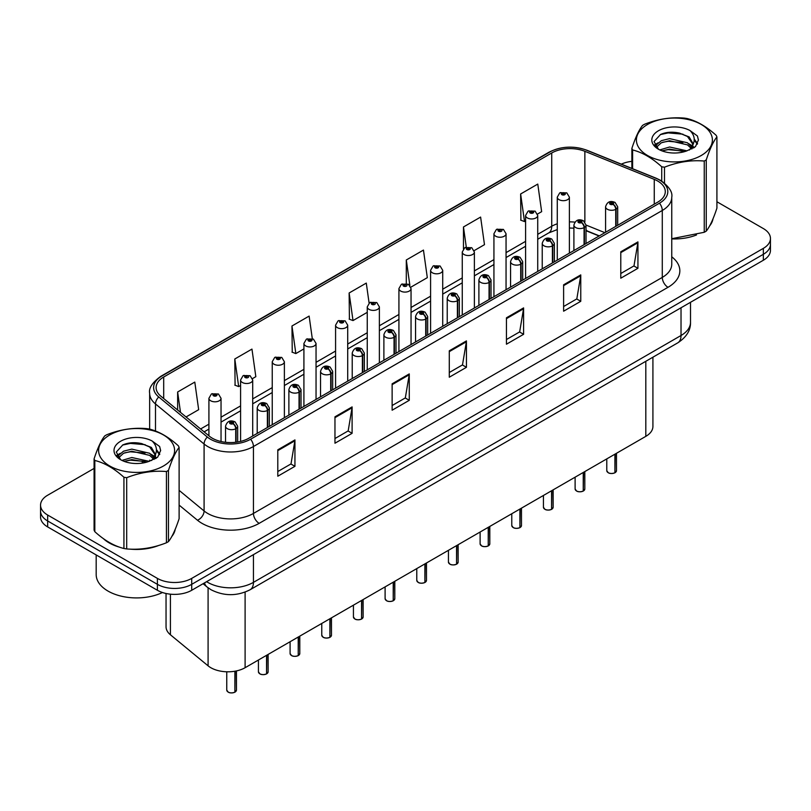 <?xml version="1.0" encoding="UTF-8"?>
<svg xmlns="http://www.w3.org/2000/svg" width="811" height="811" viewBox="0 0 811 811"><rect width="100%" height="100%" fill="white"/><g stroke="black" fill="none" stroke-linecap="round" stroke-linejoin="round"><path stroke-width="1.22" d="M599.096 236.001L586.029 230.719M652.916 357.195L652.916 426.464A24.249 14 180 0 1 645.809 436.359L245.104 667.706A24.249 14 180 0 1 208.092 665.831L170.422 634.78A24.249 14 180 0 1 166.042 626.741L166.042 593.49M103.402 538.646A38.806 22.404 0 0 0 109.161 542.883A38.806 22.404 0 0 0 119.511 547.161A38.806 22.404 0 0 1 109.161 542.883A38.806 22.404 0 0 1 103.402 538.646M657.711 181.035A25.871 14.933 180 0 1 665.284 191.599A25.871 14.933 180 0 1 657.711 202.162L248.876 438.204A25.871 14.933 180 0 1 209.39 436.206L160.801 396.143A25.871 14.933 180 0 1 156.117 387.577A25.871 14.933 180 0 1 163.69 377.014L551.723 152.985A25.871 14.933 180 0 1 584.863 151.312L654.254 179.363A25.871 14.933 180 0 1 657.711 181.035M659.485 180.012A28.375 16.382 0 0 0 655.693 178.177L586.292 150.126A28.375 16.382 0 0 0 549.949 151.961L161.916 375.99A28.375 16.382 0 0 0 158.743 396.974L207.332 437.038A28.375 16.382 0 0 0 250.64 439.227L659.485 203.186A28.375 16.382 0 0 0 659.485 180.012M94.086 468.423L47.656 495.227A24.249 14 0 0 0 40.55 505.131L40.55 517.012A24.249 14 0 0 0 47.656 526.917L157.405 590.276L157.405 584.336A24.249 14 0 0 0 191.71 584.336L763.344 254.309A24.249 14 0 0 0 770.45 244.405A24.249 14 0 0 1 763.344 254.309L191.71 584.336A24.249 14 0 0 1 157.405 584.336L47.656 520.976L157.405 584.336L157.405 578.395A24.249 14 0 0 0 191.71 578.395L763.344 248.369A24.249 14 0 0 0 770.45 238.464A24.249 14 0 0 0 763.344 228.56L716.914 201.757M40.55 511.072A24.249 14 0 0 0 47.656 520.976A24.249 14 0 0 1 40.55 511.072M277.798 449.821L277.798 476.219L294.94 466.325L294.94 439.917L277.798 449.821M277.798 471.536L291.007 463.912L294.88 440.799A6.468 3.731 -120 0 0 294.94 439.917M290.885 463.983L294.94 466.325M334.963 416.813L334.963 443.222L352.106 433.317L352.106 406.909L334.963 416.813M334.963 438.538L348.172 430.905L352.035 407.791A6.468 3.731 -120 0 0 352.106 406.909M348.051 430.976L352.106 433.317M392.129 383.816L392.129 410.214L409.271 400.31L409.271 373.912L392.129 383.816M392.129 405.53L405.328 397.907L409.2 374.783A6.468 3.731 -120 0 0 409.271 373.912M405.216 397.968L409.271 400.31M620.78 251.795L620.78 278.203L637.933 268.299L637.933 241.901L620.78 251.795M620.78 273.52L633.989 265.886L637.862 242.773A6.468 3.731 -120 0 0 637.933 241.901M633.867 265.957L637.933 268.299M563.615 284.803L563.615 311.201L580.767 301.307L580.767 274.899L563.615 284.803M563.615 306.517L576.824 298.894L580.696 275.781A6.468 3.731 -120 0 0 580.767 274.899M576.712 298.965L580.767 301.307M506.449 317.8L506.449 344.209L523.602 334.304L523.602 307.906L506.449 317.8M506.449 339.525L519.658 331.902L523.531 308.778A6.468 3.731 -120 0 0 523.602 307.906M519.547 331.963L523.602 334.304M449.284 350.808L449.284 377.216L466.437 367.312L466.437 340.904L449.284 350.808M449.284 372.523L462.493 364.899L466.366 341.786A6.468 3.731 -120 0 0 466.437 340.904M462.382 364.97L466.437 367.312M671.751 238.9A38.806 22.404 0 0 0 696.517 234.957A38.806 22.404 0 0 1 671.751 238.9M709.615 225.955A38.806 22.404 0 0 0 713.001 218.838A38.806 22.404 0 0 1 709.615 225.955M129.973 549.118A38.806 22.404 0 0 0 158.713 545.458A38.806 22.404 0 0 1 129.973 549.118M171.82 536.456A38.806 22.404 0 0 0 175.206 529.34A38.806 22.404 0 0 1 171.82 536.456M631.881 161.348A24.249 14 0 0 0 621.327 164.146M138.215 442.948L137.556 443.333M40.55 505.131A24.249 14 0 0 0 47.656 515.036L157.405 578.395M252.495 378.605L255.83 376.679L251.957 349.095L234.805 358.989L235.089 385.235M186.054 416.966L198.665 409.687L194.792 382.093L177.639 391.997L177.639 410.031M410.832 287.185L427.316 277.666L423.454 250.082L406.301 259.986L406.301 283.505M474.171 250.619L484.481 244.669L480.609 217.074L463.466 226.979L463.466 248.855M537.511 214.053L541.647 211.661L537.774 184.077L520.632 193.981L520.905 220.217M312.286 338.603L309.123 316.087L291.97 325.992L292.244 352.238M369.096 303.091L366.288 283.09L349.135 292.984L349.409 319.23M349.135 292.984L353.008 320.578L367.251 312.347M353.008 320.578L349.135 319.128M406.301 259.986L409.879 285.462M463.466 226.979L466.284 247.102M520.632 193.981L524.504 221.565L525.599 220.927M524.504 221.565L520.632 220.116M291.97 325.992L295.843 353.576L303.912 348.912M295.843 353.576L291.97 352.126M234.805 358.989L238.677 386.583L240.583 385.489M238.677 386.583L234.805 385.134M177.639 391.997L180.508 412.393M157.405 590.276A24.249 14 0 0 0 191.71 590.276L763.344 260.25A24.249 14 0 0 0 770.45 250.346L770.45 238.464M614.88 472.823C612.001 473.746 609.781 473.715 608.24 472.732L606.78 470.684A4.846 2.798 0 0 0 608.199 472.661A4.846 2.798 0 0 0 614.91 472.742L614.799 472.803A4.694 2.707 180 0 1 608.321 472.722M614.91 472.549L615.214 454.028M616.107 226.178L616.107 209.147A4.045 2.433 -122.2 0 0 613.126 204.271A2.017 1.166 0 0 0 613.065 202.659A2.017 1.166 0 0 0 610.207 202.659A2.017 1.166 0 0 0 610.207 204.301A2.017 1.166 0 0 0 612.994 204.342L610.825 203.48L612.204 203.155L613.126 204.271M612.994 204.342A4.045 2.23 62.1 0 1 615.731 209.36A6.062 3.497 180 0 1 607.348 209.258A6.062 3.497 180 0 1 605.574 206.785C607.125 201.807 610.288 200.368 615.083 202.456L617.698 206.785A6.062 3.497 180 0 1 616.107 209.147M615.731 226.401L615.731 209.36M614.91 472.742L614.91 454.201M569.393 253.144L569.393 197.174A6.062 3.497 180 0 1 565.652 200.408A6.062 3.497 180 0 1 559.043 199.648A6.062 3.497 180 0 1 557.269 197.174L559.681 192.967A4.045 2.433 57.8 0 1 561.841 193.089A2.017 1.166 0 0 0 561.901 194.701A2.017 1.166 0 0 0 564.76 194.701A2.017 1.166 0 0 0 564.76 193.048A2.017 1.166 0 0 0 561.962 193.018L564.142 193.88L562.763 194.204L561.841 193.089M562.783 194.224L562.783 193.535M561.962 193.018A4.045 2.23 -117.9 0 0 560.077 192.744A4.045 2.23 -117.9 0 0 559.894 192.856M562.733 194.194L562.733 193.565M583.21 491.101C580.331 492.034 578.111 492.003 576.57 491.02L575.111 488.962A4.846 2.798 0 0 0 576.53 490.939A4.846 2.798 0 0 0 583.241 491.03L583.129 491.091A4.694 2.707 180 0 1 576.651 491.01M583.241 490.827L583.545 472.306M584.437 244.466L584.437 227.435A4.045 2.433 -122.2 0 0 581.457 222.549A2.017 1.166 0 0 0 581.396 220.937A2.017 1.166 0 0 0 578.537 220.937A2.017 1.166 0 0 0 578.537 222.589A2.017 1.166 0 0 0 581.335 222.63L579.155 221.768L580.534 221.433L581.457 222.549M581.335 222.63A4.045 2.23 62.1 0 1 584.062 227.648A6.062 3.497 180 0 1 575.678 227.536A6.062 3.497 180 0 1 573.904 225.063C575.455 220.095 578.618 218.646 583.413 220.744L586.029 225.063A6.062 3.497 180 0 1 584.437 227.435M584.062 244.679L584.062 227.648M583.241 491.03L583.241 472.478M551.541 509.389C548.662 510.312 546.442 510.281 544.901 509.298L543.441 507.25A4.846 2.798 0 0 0 544.87 509.227A4.846 2.798 0 0 0 551.571 509.308L551.46 509.379A4.694 2.707 180 0 1 544.982 509.298M551.571 509.115L551.875 490.594M552.767 262.744L552.767 245.713A4.045 2.433 -122.2 0 0 549.787 240.837A2.017 1.166 0 0 0 549.726 239.225A2.017 1.166 0 0 0 546.867 239.225A2.017 1.166 0 0 0 546.867 240.877A2.017 1.166 0 0 0 549.665 240.908L547.486 240.046L548.865 239.721L549.787 240.837M549.665 240.908A4.045 2.23 62.1 0 1 552.392 245.926A6.062 3.497 180 0 1 544.009 245.824A6.062 3.497 180 0 1 542.235 243.351C543.786 238.373 546.949 236.934 551.744 239.022L554.359 243.351A6.062 3.497 180 0 1 552.767 245.713M552.392 262.967L552.392 245.926M551.571 509.308L551.571 490.767M519.871 527.667C516.992 528.6 514.772 528.569 513.231 527.586L511.771 525.528A4.846 2.798 0 0 0 513.201 527.515A4.846 2.798 0 0 0 519.902 527.596L519.79 527.657A4.694 2.707 180 0 1 513.312 527.576M519.902 527.393L520.206 508.882M521.098 281.032L521.098 264.001A4.045 2.433 -122.2 0 0 518.117 259.125A2.017 1.166 0 0 0 518.057 257.503A2.017 1.166 0 0 0 515.198 257.503A2.017 1.166 0 0 0 515.198 259.155A2.017 1.166 0 0 0 517.996 259.196L515.816 258.334L517.195 257.999L518.117 259.125M517.996 259.196A4.045 2.23 62.1 0 1 520.723 264.214A6.062 3.497 180 0 1 512.339 264.112A6.062 3.497 180 0 1 510.565 261.629C512.116 256.661 515.289 255.212 520.074 257.31L522.689 261.629A6.062 3.497 180 0 1 521.098 264.001M520.723 281.245L520.723 264.214M519.902 527.596L519.902 509.055M488.202 545.955C485.323 546.878 483.113 546.857 481.562 545.874L480.112 543.816A4.846 2.798 0 0 0 481.531 545.793A4.846 2.798 0 0 0 488.232 545.884L488.121 545.945A4.694 2.707 180 0 1 481.643 545.864M488.232 545.681L488.536 527.16M489.428 299.32L489.428 282.279A4.045 2.433 -122.2 0 0 486.448 277.403A2.017 1.166 0 0 0 486.387 275.791A2.017 1.166 0 0 0 483.528 275.791A2.017 1.166 0 0 0 483.528 277.443A2.017 1.166 0 0 0 486.326 277.474L484.147 276.612L485.525 276.287L486.448 277.403M486.326 277.474A4.045 2.23 62.1 0 1 489.053 282.502A6.062 3.497 180 0 1 480.67 282.39A6.062 3.497 180 0 1 478.895 279.917C480.447 274.939 483.62 273.5 488.404 275.588L491.02 279.917A6.062 3.497 180 0 1 489.428 282.279M489.053 299.533L489.053 282.502M488.232 545.884L488.232 527.332M537.723 271.432L537.723 215.462A6.062 3.497 180 0 1 533.983 218.696A6.062 3.497 180 0 1 527.373 217.936A6.062 3.497 180 0 1 525.599 215.462L528.012 211.255A4.045 2.433 57.8 0 1 530.171 211.377A2.017 1.166 0 0 0 530.232 212.989A2.017 1.166 0 0 0 533.091 212.989A2.017 1.166 0 0 0 533.091 211.336A2.017 1.166 0 0 0 530.293 211.296L532.472 212.158L531.093 212.492L531.114 211.813M530.293 211.296A4.045 2.23 -117.9 0 0 528.407 211.032A4.045 2.23 -117.9 0 0 528.225 211.144M531.063 212.472L530.171 211.377M531.093 212.492L531.063 211.843M506.054 289.72L506.054 233.74A6.062 3.497 180 0 1 502.313 236.974A6.062 3.497 180 0 1 495.703 236.224A6.062 3.497 180 0 1 493.929 233.74L496.352 229.533A4.045 2.433 57.8 0 1 498.501 229.655A2.017 1.166 0 0 0 498.562 231.267A2.017 1.166 0 0 0 501.421 231.267A2.017 1.166 0 0 0 501.421 229.614A2.017 1.166 0 0 0 498.623 229.584L500.559 230.111L499.424 230.77L499.444 230.101M498.623 229.584A4.045 2.23 -117.9 0 0 496.737 229.31A4.045 2.23 -117.9 0 0 496.555 229.422M499.394 230.76L498.501 229.655M499.424 230.77L499.394 230.131M474.384 307.998L474.384 252.028A6.062 3.497 180 0 1 470.644 255.262A6.062 3.497 180 0 1 464.034 254.502A6.062 3.497 180 0 1 462.26 252.028L464.683 247.821A4.045 2.433 57.8 0 1 466.832 247.943A2.017 1.166 0 0 0 466.893 249.555A2.017 1.166 0 0 0 469.751 249.555A2.017 1.166 0 0 0 469.751 247.902A2.017 1.166 0 0 0 466.954 247.872L469.133 248.724L467.754 249.058L466.832 247.943M467.775 249.068L467.775 248.389M466.954 247.872A4.045 2.23 -117.9 0 0 465.068 247.598A4.045 2.23 -117.9 0 0 464.885 247.71M467.724 249.048L467.724 248.409M96.185 554.927L96.185 574.573A40.418 23.337 0 0 0 108.015 591.077A40.418 23.337 0 0 0 162.453 592.517M647.533 124.468A37.995 21.938 -0 0 0 647.533 155.489A37.995 21.938 -0 0 0 701.262 155.489A37.995 21.938 -0 0 0 701.262 124.468A37.995 21.938 -0 0 0 647.533 124.468M671.751 238.718L704.242 232.281A43.652 25.202 -0 0 0 705.266 231.703A43.652 25.202 -0 0 0 706.259 231.115C709.797 226.685 713.345 219.041 716.914 208.163L716.914 136.927A43.652 25.202 -0 0 0 716.174 135.336C706.452 126.526 696.75 120.92 687.069 118.528A43.652 25.202 -0 0 0 684.312 118.102C671.001 116.966 657.751 119.014 644.563 124.255A43.652 25.202 -0 0 0 643.528 124.833A43.652 25.202 -0 0 0 642.535 125.421C638.967 129.912 635.418 137.556 631.881 148.372A43.652 25.202 -0 0 0 632.621 149.964L632.621 168.718M661.725 181.056L661.725 166.772C652.003 157.952 642.302 152.356 632.621 149.964M661.725 166.772A43.652 25.202 -0 0 0 664.493 167.198L664.493 183.063M704.242 232.281L704.242 161.044C691.043 159.889 677.793 161.947 664.493 167.198M704.242 161.044A43.652 25.202 -0 0 0 705.266 160.477A43.652 25.202 -0 0 0 706.259 159.879L706.259 231.115M686.978 150.846L669.612 147.004L659.769 149.913M684.555 151.627L669.612 149.102L661.979 150.876M691.722 147.176L687.464 142.787L669.612 138.62L661.33 140.688L656.545 144.774L655.927 146.994M691.043 148.22L687.464 144.875L669.612 140.719L661.33 142.787L656.302 147.399M689.411 150.035L692.249 146.102L692.878 143.334L689.157 136.917L679.02 133.004C672.106 131.595 665.953 132.081 660.57 134.464L654.061 141.56L658.431 149.163M691.905 148.94L692.878 144.997M692.827 144.165L687.464 136.491L679.506 133.095M658.431 130.764A22.586 13.037 -0 0 0 658.431 149.204A22.586 13.037 -0 0 0 686.664 150.937L695.473 146.659L698.433 139.979L697.419 135.995L690.019 130.561A22.586 13.037 -0 0 0 658.431 130.764M690.019 130.561C694.723 135.346 695.473 140.526 692.249 146.092M631.881 168.414L631.881 148.372M716.914 136.927C713.376 141.347 709.828 149.001 706.259 159.879M682.892 150.927L668.183 149.67L662.323 150.734M693.648 147.957L692.614 147.126M691.986 146.679L690.942 145.99M682.892 142.554L668.183 141.286L662.323 142.351M656.657 144.571L654.933 145.635M697.318 144.165L694.226 140.09M682.953 134.18L668.183 132.903L660.306 134.596M698.433 140.191L697.419 135.995M694.317 147.521L692.797 146.223M692.351 145.879L688.732 143.719M658.086 142.807L654.548 144.865M697.572 143.669L694.216 139.036M109.738 434.97A37.995 21.938 -0 0 0 109.738 465.99A37.995 21.938 -0 0 0 163.467 465.99A37.995 21.938 -0 0 0 163.467 434.97A37.995 21.938 -0 0 0 109.738 434.97M105.734 435.325A43.652 25.202 -0 0 0 104.741 435.912C101.172 440.403 97.624 448.057 94.086 458.864A43.652 25.202 -0 0 0 94.826 460.466L94.826 531.692C104.497 540.481 114.199 546.077 123.931 548.5A43.652 25.202 -0 0 0 126.688 548.925C139.887 550.081 153.137 548.033 166.437 542.772A43.652 25.202 -0 0 0 167.471 542.204A43.652 25.202 -0 0 0 168.465 541.606C172.003 537.186 175.551 529.532 179.119 518.655L179.119 447.419A43.652 25.202 -0 0 0 178.379 445.827C168.647 437.017 158.946 431.411 149.275 429.029A43.652 25.202 -0 0 0 146.507 428.603C133.207 427.458 119.957 429.516 106.758 434.747A43.652 25.202 -0 0 0 105.734 435.325M123.931 548.5L123.931 477.263C114.199 468.454 104.497 462.848 94.826 460.466M123.931 477.263A43.652 25.202 -0 0 0 126.688 477.689L126.688 548.925M166.437 542.772L166.437 471.546C153.249 470.39 139.999 472.438 126.688 477.689M166.437 471.546A43.652 25.202 -0 0 0 167.471 470.968A43.652 25.202 -0 0 0 168.465 470.37L168.465 541.606M94.086 458.864L94.086 530.1A43.652 25.202 -0 0 0 94.826 531.692M149.173 461.337L131.818 457.505L121.974 460.415M146.75 462.128L131.818 459.594L124.184 461.368M153.918 457.668L149.67 453.278L131.818 449.122L123.536 451.18L118.751 455.265L118.122 457.485M153.238 458.712L149.67 455.376L131.818 451.22L123.536 453.278L118.497 457.901M151.616 460.526L154.455 456.603L155.083 453.836L151.363 447.408L141.226 443.495C134.312 442.086 128.158 442.583 122.765 444.965L116.267 452.062L120.636 459.655M154.11 459.431L155.083 455.498M155.023 454.657L149.67 446.993L141.702 443.587M120.626 441.255A22.586 13.037 -0 0 0 120.626 459.695A22.586 13.037 -0 0 0 148.869 461.429L157.669 457.161L160.639 450.48L159.625 446.496L152.225 441.062A22.586 13.037 -0 0 0 120.626 441.255M152.225 441.062C156.929 445.847 157.669 451.017 154.455 456.583M179.119 447.419C175.581 451.849 172.033 459.492 168.465 470.37M145.098 461.429L130.378 460.172L124.519 461.236M155.844 458.448L154.82 457.627M154.191 457.171L153.137 456.481M145.098 453.045L130.378 451.788L124.519 452.852M118.862 455.062L117.139 456.127M159.524 454.657L156.422 450.581M145.159 444.681L130.378 443.404L122.502 445.087M160.639 450.683L159.625 446.496M156.523 458.012L155.002 456.715M154.546 456.38L150.927 454.211M120.292 453.308L116.743 455.356M159.777 454.16L156.422 449.537M456.532 564.233C453.653 565.166 451.443 565.135 449.892 564.152L448.442 562.094A4.846 2.798 0 0 0 449.862 564.081A4.846 2.798 0 0 0 456.563 564.162L456.461 564.223A4.694 2.707 180 0 1 449.973 564.142M456.563 563.969L456.867 545.448M457.759 317.598L457.759 300.567A4.045 2.433 -122.2 0 0 454.778 295.691A2.017 1.166 0 0 0 454.718 294.079A2.017 1.166 0 0 0 451.859 294.079A2.017 1.166 0 0 0 451.859 295.721A2.017 1.166 0 0 0 454.657 295.762L452.477 294.9L453.856 294.565L454.778 295.691M454.657 295.762A4.045 2.23 62.1 0 1 457.384 300.78A6.062 3.497 180 0 1 449 300.678A6.062 3.497 180 0 1 447.226 298.205C448.777 293.227 451.95 291.788 456.735 293.876L459.35 298.205A6.062 3.497 180 0 1 457.759 300.567M457.384 317.811L457.384 300.78M456.563 564.162L456.563 545.621M424.863 582.521C421.984 583.454 419.774 583.423 418.223 582.44L416.773 580.382A4.846 2.798 0 0 0 418.192 582.359A4.846 2.798 0 0 0 424.893 582.45L424.792 582.511A4.694 2.707 180 0 1 418.304 582.43M424.893 582.247L425.197 563.726M426.089 335.886L426.089 318.845A4.045 2.433 -122.2 0 0 423.109 313.969A2.017 1.166 0 0 0 423.048 312.357A2.017 1.166 0 0 0 420.189 312.357A2.017 1.166 0 0 0 420.189 314.009A2.017 1.166 0 0 0 422.987 314.039L420.808 313.188L422.196 312.853L423.109 313.969M422.987 314.039A4.045 2.23 62.1 0 1 425.714 319.068A6.062 3.497 180 0 1 417.33 318.956A6.062 3.497 180 0 1 415.556 316.483C417.107 311.505 420.28 310.066 425.065 312.154L427.681 316.483A6.062 3.497 180 0 1 426.089 318.845M425.714 336.099L425.714 319.068M424.893 582.45L424.893 563.898M393.193 600.809C390.314 601.732 388.104 601.701 386.553 600.718L385.103 598.67A4.846 2.798 0 0 0 386.523 600.647A4.846 2.798 0 0 0 393.223 600.728L393.122 600.799A4.694 2.707 180 0 1 386.634 600.708M393.223 600.535L393.528 582.014M394.42 354.164L394.42 337.133A4.045 2.433 -122.2 0 0 391.439 332.257A2.017 1.166 0 0 0 391.378 330.645A2.017 1.166 0 0 0 388.52 330.645A2.017 1.166 0 0 0 388.52 332.297A2.017 1.166 0 0 0 391.318 332.328L389.138 331.466L390.527 331.141L391.439 332.257M391.318 332.328A4.045 2.23 62.1 0 1 394.045 337.346A6.062 3.497 180 0 1 385.661 337.244A6.062 3.497 180 0 1 383.887 334.771C385.438 329.793 388.611 328.354 393.406 330.442L396.011 334.771A6.062 3.497 180 0 1 394.42 337.133M394.045 354.387L394.045 337.346M393.223 600.728L393.223 582.186M442.715 326.286L442.715 270.316A6.062 3.497 180 0 1 438.974 273.55A6.062 3.497 180 0 1 432.364 272.79A6.062 3.497 180 0 1 430.59 270.316L433.013 266.109A4.045 2.433 57.8 0 1 435.162 266.221A2.017 1.166 0 0 0 435.223 267.833A2.017 1.166 0 0 0 438.082 267.833A2.017 1.166 0 0 0 438.082 266.19A2.017 1.166 0 0 0 435.284 266.15L437.464 267.012L436.085 267.346L435.162 266.221M436.105 267.356L436.105 266.667M435.284 266.15A4.045 2.23 -117.9 0 0 433.398 265.876A4.045 2.23 -117.9 0 0 433.216 265.998M436.085 267.346L436.054 266.697M411.045 344.563L411.045 288.594A6.062 3.497 180 0 1 407.304 291.828A6.062 3.497 180 0 1 400.695 291.068A6.062 3.497 180 0 1 398.921 288.594L401.344 284.387A4.045 2.433 57.8 0 1 403.493 284.509A2.017 1.166 0 0 0 403.554 286.121A2.017 1.166 0 0 0 406.412 286.121A2.017 1.166 0 0 0 406.412 284.468A2.017 1.166 0 0 0 403.625 284.438L405.561 284.965L404.415 285.624L404.436 284.955M403.625 284.438A4.045 2.23 -117.9 0 0 401.729 284.164A4.045 2.23 -117.9 0 0 401.557 284.276M404.385 285.614L403.493 284.509M404.415 285.624L404.385 284.985M379.376 362.852L379.376 306.882A6.062 3.497 180 0 1 375.635 310.116A6.062 3.497 180 0 1 369.025 309.356A6.062 3.497 180 0 1 367.251 306.882L369.674 302.675A4.045 2.433 57.8 0 1 371.823 302.787A2.017 1.166 0 0 0 371.884 304.409A2.017 1.166 0 0 0 374.743 304.409A2.017 1.166 0 0 0 374.743 302.756A2.017 1.166 0 0 0 371.955 302.716L373.891 303.253L372.746 303.912L372.766 303.233M371.955 302.716A4.045 2.23 -117.9 0 0 370.059 302.442A4.045 2.23 -117.9 0 0 369.887 302.564M372.725 303.892L371.823 302.787M372.746 303.912L372.725 303.263M361.524 619.087C358.644 620.02 356.435 619.989 354.883 619.006L353.434 616.948A4.846 2.798 0 0 0 354.853 618.935A4.846 2.798 0 0 0 361.564 619.016L361.453 619.077A4.694 2.707 180 0 1 354.965 618.996M361.564 618.813L361.858 600.302M362.75 372.452L362.75 355.421A4.045 2.433 -122.2 0 0 359.77 350.545A2.017 1.166 0 0 0 359.709 348.923A2.017 1.166 0 0 0 356.85 348.923A2.017 1.166 0 0 0 356.85 350.575A2.017 1.166 0 0 0 359.648 350.616L357.479 349.754L358.857 349.419L359.77 350.545M359.648 350.616A4.045 2.23 62.1 0 1 362.375 355.634A6.062 3.497 180 0 1 353.991 355.522A6.062 3.497 180 0 1 352.217 353.049C353.768 348.081 356.941 346.632 361.736 348.73L364.342 353.049A6.062 3.497 180 0 1 362.75 355.421M362.375 372.665L362.375 355.634M361.564 619.016L361.564 600.475M329.854 637.375C326.975 638.298 324.765 638.267 323.214 637.284L321.764 635.236A4.846 2.798 0 0 0 323.183 637.213A4.846 2.798 0 0 0 329.895 637.294L329.783 637.365A4.694 2.707 180 0 1 323.295 637.284M329.895 637.101L330.189 618.58M331.081 390.74L331.081 373.699A4.045 2.433 -122.2 0 0 328.1 368.823A2.017 1.166 0 0 0 328.039 367.211A2.017 1.166 0 0 0 325.181 367.211A2.017 1.166 0 0 0 325.181 368.863A2.017 1.166 0 0 0 327.979 368.893L325.809 368.032L327.188 367.707L328.1 368.823M327.979 368.893A4.045 2.23 62.1 0 1 330.706 373.912A6.062 3.497 180 0 1 322.322 373.81A6.062 3.497 180 0 1 320.548 371.337C322.099 366.359 325.272 364.92 330.067 367.008L332.672 371.337A6.062 3.497 180 0 1 331.081 373.699M330.706 390.953L330.706 373.912M329.895 637.294L329.895 618.752M298.184 655.653C295.305 656.586 293.095 656.555 291.544 655.572L290.095 653.514A4.846 2.798 0 0 0 291.514 655.501A4.846 2.798 0 0 0 298.225 655.582L298.113 655.643A4.694 2.707 180 0 1 291.625 655.562M298.225 655.379L298.519 636.868M299.411 409.018L299.411 391.987A4.045 2.433 -122.2 0 0 296.431 387.111A2.017 1.166 0 0 0 296.37 385.499A2.017 1.166 0 0 0 293.511 385.499A2.017 1.166 0 0 0 293.511 387.141A2.017 1.166 0 0 0 296.309 387.182L294.14 386.32L295.518 385.985L296.431 387.111M296.309 387.182A4.045 2.23 62.1 0 1 299.046 392.2A6.062 3.497 180 0 1 290.662 392.098A6.062 3.497 180 0 1 288.878 389.615C290.429 384.647 293.602 383.208 298.397 385.296L301.013 389.615A6.062 3.497 180 0 1 299.411 391.987M299.046 409.231L299.046 392.2M298.225 655.582L298.225 637.04M266.515 673.941C263.636 674.864 261.426 674.843 259.875 673.86L258.425 671.802A4.846 2.798 0 0 0 259.844 673.779A4.846 2.798 0 0 0 266.555 673.87L266.444 673.931A4.694 2.707 180 0 1 259.956 673.85M266.555 673.667L266.849 655.146M267.742 427.306L267.742 410.265A4.045 2.433 -122.2 0 0 264.761 405.388A2.017 1.166 0 0 0 264.7 403.777A2.017 1.166 0 0 0 261.852 403.777A2.017 1.166 0 0 0 261.852 405.429A2.017 1.166 0 0 0 264.639 405.459L262.47 404.608L263.849 404.273L264.761 405.388M264.639 405.459A4.045 2.23 62.1 0 1 267.377 410.488A6.062 3.497 180 0 1 258.993 410.376A6.062 3.497 180 0 1 257.209 407.903C258.76 402.925 261.933 401.486 266.728 403.574L269.343 407.903A6.062 3.497 180 0 1 267.742 410.265M267.377 427.519L267.377 410.488M266.555 673.87L266.555 655.318M234.855 692.229C231.966 693.152 229.756 693.121 228.215 692.138L226.756 690.09A4.846 2.798 0 0 0 228.175 692.067A4.846 2.798 0 0 0 234.886 692.148L234.774 692.209A4.694 2.707 180 0 1 228.296 692.128M234.886 691.955L235.18 671.173M236.082 442.238L236.082 428.553A4.045 2.433 -122.2 0 0 233.102 423.677A2.017 1.166 0 0 0 233.041 422.065A2.017 1.166 0 0 0 230.182 422.065A2.017 1.166 0 0 0 230.182 423.707A2.017 1.166 0 0 0 232.97 423.747L230.8 422.886L232.179 422.561L233.102 423.677M232.97 423.747A4.045 2.23 62.1 0 1 235.707 428.766A6.062 3.497 180 0 1 227.323 428.664A6.062 3.497 180 0 1 225.539 426.191C227.09 421.213 230.263 419.774 235.058 421.862L237.674 426.191A6.062 3.497 180 0 1 236.082 428.553M235.707 442.279L235.707 428.766M234.886 692.148L234.886 671.224M347.706 381.14L347.706 325.16A6.062 3.497 180 0 1 343.965 328.394A6.062 3.497 180 0 1 337.356 327.644A6.062 3.497 180 0 1 335.582 325.16L338.005 320.953A4.045 2.433 57.8 0 1 340.154 321.075A2.017 1.166 0 0 0 340.214 322.687A2.017 1.166 0 0 0 343.073 322.687A2.017 1.166 0 0 0 343.073 321.034A2.017 1.166 0 0 0 340.285 321.004L342.455 321.866L341.076 322.19L340.154 321.075M341.107 322.21L341.107 321.521M340.285 321.004A4.045 2.23 -117.9 0 0 338.39 320.73A4.045 2.23 -117.9 0 0 338.217 320.842M341.076 322.19L341.056 321.551M316.047 399.417L316.047 343.448A6.062 3.497 180 0 1 312.296 346.682A6.062 3.497 180 0 1 305.696 345.922A6.062 3.497 180 0 1 303.912 343.448L306.335 339.241A4.045 2.433 57.8 0 1 308.484 339.363A2.017 1.166 0 0 0 308.545 340.975A2.017 1.166 0 0 0 311.404 340.975A2.017 1.166 0 0 0 311.404 339.322A2.017 1.166 0 0 0 308.616 339.292L310.785 340.144L309.407 340.478L308.484 339.363M309.437 340.488L309.437 339.799M308.616 339.292A4.045 2.23 -117.9 0 0 306.72 339.018A4.045 2.23 -117.9 0 0 306.548 339.13M309.407 340.478L309.386 339.829M284.377 417.706L284.377 361.736A6.062 3.497 180 0 1 280.626 364.97A6.062 3.497 180 0 1 274.027 364.21A6.062 3.497 180 0 1 272.243 361.736L274.665 357.519A4.045 2.433 57.8 0 1 276.825 357.641A2.017 1.166 0 0 0 276.886 359.253A2.017 1.166 0 0 0 279.734 359.253A2.017 1.166 0 0 0 279.734 357.61A2.017 1.166 0 0 0 276.946 357.57L279.116 358.432L277.737 358.766L276.825 357.641M277.767 358.776L277.767 358.087M276.946 357.57A4.045 2.23 -117.9 0 0 275.051 357.296A4.045 2.23 -117.9 0 0 274.878 357.418M277.737 358.766L277.717 358.117M252.708 435.983L252.708 380.014A6.062 3.497 180 0 1 248.957 383.248A6.062 3.497 180 0 1 242.357 382.488A6.062 3.497 180 0 1 240.583 380.014L242.996 375.807A4.045 2.433 57.8 0 1 245.155 375.929A2.017 1.166 0 0 0 245.216 377.541A2.017 1.166 0 0 0 248.075 377.541A2.017 1.166 0 0 0 248.075 375.888A2.017 1.166 0 0 0 245.277 375.858L247.213 376.385L246.068 377.044L246.098 376.375M245.277 375.858A4.045 2.23 -117.9 0 0 243.381 375.584A4.045 2.23 -117.9 0 0 243.209 375.696M246.047 377.034L245.155 375.929M246.068 377.044L246.047 376.395M221.038 441.519L221.038 398.302A6.062 3.497 180 0 1 217.297 401.536A6.062 3.497 180 0 1 210.688 400.776A6.062 3.497 180 0 1 208.914 398.302L211.326 394.095A4.045 2.433 57.8 0 1 213.486 394.207A2.017 1.166 0 0 0 213.546 395.829A2.017 1.166 0 0 0 216.405 395.829A2.017 1.166 0 0 0 216.405 394.176A2.017 1.166 0 0 0 213.607 394.136L215.777 394.998L214.398 395.332L213.486 394.207M214.428 395.342L214.428 394.653M213.607 394.136A4.045 2.23 -117.9 0 0 211.722 393.862A4.045 2.23 -117.9 0 0 211.539 393.984M214.378 395.312L214.378 394.683M645.809 361.3L645.809 436.359M170.422 594.179L170.422 634.78M208.092 587.813L208.092 665.831M245.104 592.111L245.104 667.706M671.751 256.803A40.418 23.337 180 0 1 668 287.307L259.165 523.348A8.08 4.663 60 0 1 253.448 513.444L662.283 277.413A32.339 18.673 0 0 0 671.751 264.204L671.751 197.276A32.339 18.673 180 0 1 662.283 210.475A8.08 4.663 -120 0 0 659.485 203.186M259.165 523.348A40.418 23.337 180 0 1 202 523.348A40.418 23.337 180 0 1 197.468 520.236L179.119 505.101M207.332 437.038A8.08 5.403 129.5 0 0 204.088 444.022L204.088 510.96A32.339 18.673 0 0 0 207.717 513.444A32.339 18.673 0 0 0 253.448 513.444L253.448 446.516A32.339 18.673 180 0 1 204.088 444.022L155.499 403.959A32.339 18.673 180 0 1 149.65 393.254L149.65 429.131M671.751 197.276C672.806 192.187 669.095 186.55 660.61 180.377L656.352 178.308A8.08 3.781 112 0 0 655.693 178.177M656.352 178.308L586.961 150.258C573.57 145.524 560.857 146.203 548.824 152.316A8.08 4.663 60 0 1 549.949 151.961M161.916 375.99A8.08 4.663 -120 0 0 160.791 376.345C152.306 382.539 148.585 388.175 149.65 393.254M158.743 396.974A8.08 5.403 129.5 0 0 155.499 403.959L155.499 431.016M586.961 150.258A8.08 3.781 112 0 0 586.292 150.126M250.64 439.227A8.08 4.663 60 0 1 253.448 446.516L662.283 210.475L662.283 277.413A8.08 4.663 60 0 0 668 287.307M142.067 463.132A40.418 23.337 180 0 1 142.878 460.881M191.71 578.395L191.71 590.276M763.344 248.369L763.344 260.25M47.656 515.036L47.656 526.917M155.499 454.606L155.499 458.661M149.65 460.182A32.339 18.673 0 0 0 149.7 461.185M179.119 490.361L204.088 510.96A8.08 5.403 -50.5 0 1 197.468 520.236M163.69 377.014L163.69 398.536M654.254 179.363L654.254 204.159M584.863 151.312L584.863 221.93M604.864 232.666L586.029 225.052L586.029 243.543M574.898 222.143A25.871 14.933 0 0 0 569.393 221.879M557.269 223.816A25.871 14.933 0 0 0 551.723 226.249L537.723 234.338M551.723 152.985L551.723 226.249A14.547 8.404 60 0 1 548.712 232.919L537.723 239.255M525.599 241.343L506.054 252.626M493.929 259.621L474.384 270.904M462.26 277.909L442.715 289.192M430.59 296.187L411.045 307.47M398.921 314.475L379.376 325.758M367.251 332.753L347.706 344.036M335.582 351.041L316.047 362.324M303.912 369.329L284.377 380.612M272.243 387.607L252.708 398.89M240.583 405.895L221.038 417.178M208.914 424.173L200.611 428.968M599.329 235.869L587.752 231.186A14.547 6.812 -68 0 1 586.029 229.685M449.284 351.65L466.366 341.786M506.449 318.642L523.531 308.778M563.615 285.634L580.696 275.781M620.78 252.637L637.862 242.773M392.129 384.647L409.2 374.783M334.963 417.655L352.035 407.791M277.798 450.652L294.88 440.799M206.602 581.68A32.339 18.673 0 0 0 207.717 582.359A32.339 18.673 0 0 0 253.448 582.359L681.027 335.501A32.339 18.673 0 0 0 690.506 322.291C690.739 330.32 686.461 337.183 677.682 342.901L250.092 589.759A16.169 9.337 60 0 0 253.448 582.359L253.448 554.633M681.027 307.774L681.027 335.501A16.169 9.337 60 0 1 677.682 342.901M204.484 582.906A16.169 10.817 129.5 0 0 207.048 586.992L203.074 583.717M615.214 472.57A4.846 2.798 0 0 0 616.482 470.684L616.482 453.288M583.545 490.858A4.846 2.798 0 0 0 584.812 488.962L584.812 471.576M551.875 509.136A4.846 2.798 0 0 0 553.143 507.25L553.143 489.854M520.206 527.424A4.846 2.798 0 0 0 521.473 525.528L521.473 508.142M488.536 545.712A4.846 2.798 0 0 0 489.803 543.816L489.803 526.43M456.867 563.99A4.846 2.798 0 0 0 458.144 562.094L458.144 544.708M425.197 582.278A4.846 2.798 0 0 0 426.474 580.382L426.474 562.996M393.528 600.556A4.846 2.798 0 0 0 394.805 598.67L394.805 581.274M361.858 618.844A4.846 2.798 0 0 0 363.135 616.948L363.135 599.562M330.189 637.122A4.846 2.798 0 0 0 331.466 635.236L331.466 617.85M298.519 655.41A4.846 2.798 0 0 0 299.796 653.514L299.796 636.128M266.849 673.698A4.846 2.798 0 0 0 268.127 671.802L268.127 654.416M235.18 691.976A4.846 2.798 0 0 0 236.457 690.09L236.457 670.92M548.824 152.316L160.791 376.345M587.752 231.186L586.029 230.547M573.904 228.165L569.393 228.033M557.269 229.574L548.712 232.919M525.599 246.26L506.054 257.543M493.929 264.548L474.384 275.831M462.26 282.826L442.715 294.109M430.59 301.114L411.045 312.397M398.921 319.392L379.376 330.675M367.251 337.68L347.706 348.963M335.582 355.968L316.047 367.241M303.912 374.246L284.377 385.529M272.243 392.534L252.708 403.817M240.583 410.812L221.038 422.095M208.914 429.1L204.119 431.868M250.092 589.759C237.086 596.298 224.069 596.298 211.063 589.759L207.048 586.992M690.506 322.291L690.506 302.3M606.78 470.684L606.78 458.894M605.574 232.26L605.574 206.785M617.698 225.265L617.698 206.785M616.482 470.684L615.174 472.641M569.393 197.174L566.777 192.856L560.077 192.744M557.269 260.149L557.269 197.174M575.111 488.962L575.111 477.172M573.904 250.548L573.904 225.063M584.812 488.962L583.504 490.929M543.441 507.25L543.441 495.46M542.235 268.826L542.235 243.351M554.359 261.831L554.359 243.351M553.143 507.25L551.835 509.217M511.771 525.528L511.771 513.748M510.565 287.114L510.565 261.629M522.689 280.109L522.689 261.629M521.473 525.528L520.165 527.495M480.112 543.816L480.112 532.026M478.895 305.392L478.895 279.917M491.02 298.397L491.02 279.917M489.803 543.816L488.506 545.783M537.723 215.462L535.108 211.134L528.407 211.032M525.599 278.437L525.599 215.462M506.054 233.74L503.438 229.422L496.737 229.31M493.929 296.714L493.929 233.74M474.384 252.028L471.769 247.7L465.068 247.598M462.26 315.003L462.26 252.028M448.442 562.094L448.442 550.314M447.226 323.68L447.226 298.205M459.35 316.675L459.35 298.205M458.144 562.094L456.836 564.061M416.773 580.382L416.773 568.592M415.556 341.968L415.556 316.483M427.681 334.963L427.681 316.483M426.474 580.382L425.167 582.349M385.103 598.67L385.103 586.88M383.887 360.246L383.887 334.771M396.011 353.251L396.011 334.771M394.805 598.67L393.497 600.637M442.715 270.316L440.109 265.988L433.398 265.876M430.59 333.28L430.59 270.316M411.045 288.594L408.44 284.276L401.729 284.164M398.921 351.568L398.921 288.594M379.376 306.882L376.77 302.554L370.059 302.442M367.251 369.857L367.251 306.882M353.434 616.948L353.434 605.158M352.217 378.534L352.217 353.049M364.342 371.529L364.342 353.049M363.135 616.948L361.828 618.915M321.764 635.236L321.764 623.446M320.548 396.812L320.548 371.337M332.672 389.817L332.672 371.337M331.466 635.236L330.158 637.203M290.095 653.514L290.095 641.734M288.878 415.1L288.878 389.615M301.013 408.095L301.013 389.615M299.796 653.514L298.489 655.481M258.425 671.802L258.425 660.012M257.209 433.388L257.209 407.903M269.343 426.383L269.343 407.903M268.127 671.802L266.819 673.769M226.756 690.09L226.756 671.792M225.539 442.289L225.539 426.191M237.674 442.005L237.674 426.191M236.457 690.09L235.149 692.047M347.706 325.16L345.101 320.842L338.39 320.73M335.582 388.134L335.582 325.16M316.047 343.448L313.431 339.12L306.72 339.018M303.912 406.423L303.912 343.448M284.377 361.736L281.762 357.408L275.051 357.296M272.243 424.7L272.243 361.736M252.708 380.014L250.092 375.686L243.381 375.584M240.583 441.417L240.583 380.014M221.038 398.302L218.423 393.974L211.722 393.862M208.914 435.811L208.914 398.302"/></g></svg>
